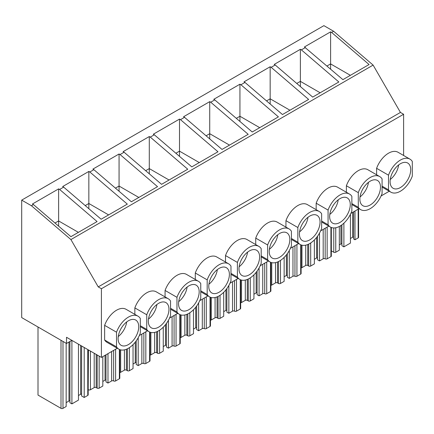 <?xml version="1.0" encoding="UTF-8"?>
<svg xmlns="http://www.w3.org/2000/svg" width="434" height="434" viewBox="0 0 434 434"><rect width="100%" height="100%" fill="white"/><g stroke="black" fill="none" stroke-linecap="round" stroke-linejoin="round"><path stroke-width="0.65" d="M101.415 357.426L66.516 337.278L66.516 343.462L21.7 317.585L21.7 200.123L31.416 205.732L70.916 239.573L98.241 286.901L101.415 288.735L101.415 357.426L117.283 348.263M389.265 191.237L381.09 195.956M359.043 208.683L350.867 213.403M328.82 226.136L320.65 230.855M298.603 243.582L290.427 248.302M268.38 261.029L260.21 265.749M238.163 278.476L229.987 283.196M207.94 295.923L199.77 300.643M177.723 313.37L169.548 318.089M147.5 330.816L139.33 335.536M71.87 340.37L66.516 343.462M331.592 32.425L369.074 64.536L342.898 79.644L304.429 46.964L330.605 31.856L331.592 32.425L333.616 31.259L323.9 25.649L21.7 200.123M305.422 47.539L301.375 49.877L300.382 49.302L274.207 64.416L275.199 64.986L271.152 67.324L270.165 66.749L243.989 81.863L244.977 82.433L240.935 84.771L239.942 84.196L213.767 99.31L214.759 99.88L210.712 102.218L209.725 101.643L183.549 116.757L184.537 117.326L180.495 119.665L179.502 119.09L153.327 134.204L154.32 134.779L150.273 137.111L149.285 136.542L123.11 151.65L124.097 152.226L120.055 154.558L119.062 153.989L92.887 169.097L93.88 169.672L89.833 172.005L88.84 171.435L62.67 186.544L63.657 187.119L59.615 189.452L58.623 188.882L32.447 203.991L33.44 204.566L31.416 205.732M59.615 189.452L97.091 221.562L70.916 236.671L33.44 204.566M333.616 31.259L373.115 65.1L70.916 239.573M301.375 49.877L338.851 81.983L312.675 97.091L275.199 64.986M271.152 67.324L308.634 99.429L282.458 114.543L244.977 82.433M240.935 84.771L278.411 116.876L252.235 131.99L214.759 99.88M210.712 102.218L248.194 134.323L222.018 149.437L184.537 117.326M180.495 119.665L217.971 151.77L191.795 166.884L154.32 134.779M150.273 137.111L187.754 169.217L161.578 184.331L124.097 152.226M120.055 154.558L157.531 186.663L131.356 201.777L93.88 169.672M89.833 172.005L127.314 204.116L101.138 219.224L63.657 187.119M373.115 65.1L400.441 112.428L98.241 286.901M400.441 112.428L403.615 114.261L101.415 288.735M403.615 114.261L403.615 155.481M376.609 174.783L376.609 168.316A19.069 11.013 -60 0 1 398.038 152.263L409.94 159.132A19.069 11.013 120 0 0 388.506 175.184L376.609 168.316M346.386 192.229L346.386 185.763A19.069 11.013 -60 0 1 367.82 169.71L379.717 176.578A19.069 11.013 120 0 0 358.283 192.636L346.386 185.763M316.169 209.676L316.169 203.21A19.069 11.013 -60 0 1 337.598 187.157L349.5 194.025A19.069 11.013 120 0 0 328.066 210.083L316.169 203.21M285.946 227.123L285.946 220.662A19.069 11.013 -60 0 1 307.38 204.604L319.278 211.472A19.069 11.013 120 0 0 297.843 227.53L285.946 220.662M255.729 244.575L255.729 238.109A19.069 11.013 -60 0 1 277.158 222.051L289.06 228.924A19.069 11.013 120 0 0 267.626 244.977L255.729 238.109M225.506 262.022L225.506 255.555A19.069 11.013 -60 0 1 246.941 239.497L258.838 246.371A19.069 11.013 120 0 0 237.403 262.424L225.506 255.555M195.289 279.469L195.289 273.002A19.069 11.013 -60 0 1 216.718 256.95L228.62 263.818A19.069 11.013 120 0 0 207.186 279.87L195.289 273.002M165.066 296.916L165.066 290.449A19.069 11.013 -60 0 1 186.501 274.397L198.398 281.265A19.069 11.013 120 0 0 176.963 297.317L165.066 290.449M134.849 314.362L134.849 307.896A19.069 11.013 -60 0 1 156.278 291.843L168.175 298.711A19.069 11.013 120 0 0 146.746 314.764L134.849 307.896M104.627 340.006L116.524 346.874A19.069 11.013 120 0 0 118.889 349.191L106.986 342.323A19.069 11.013 -60 0 1 104.627 340.006L104.627 325.343A19.069 11.013 -60 0 1 126.061 309.29L137.958 316.158A19.069 11.013 120 0 0 116.524 332.211L104.627 325.343M398.667 164.909A14.582 8.42 -60 0 1 390.237 179.513M368.45 182.361A14.582 8.42 -60 0 1 360.019 196.965M338.227 199.808A14.582 8.42 -60 0 1 329.797 214.412M308.01 217.255A14.582 8.42 -60 0 1 299.579 231.859M277.787 234.702A14.582 8.42 -60 0 1 269.357 249.306M247.57 252.149A14.582 8.42 -60 0 1 239.139 266.753M217.347 269.595A14.582 8.42 -60 0 1 208.917 284.199M187.13 287.042A14.582 8.42 -60 0 1 178.699 301.646M156.907 304.489A14.582 8.42 -60 0 1 148.477 319.093M126.69 321.936A14.582 8.42 -60 0 1 118.26 336.54M331.332 227.492L331.332 256.065A1.405 0.808 180 0 1 330.92 256.635L327.155 258.81A1.405 0.808 180 0 1 325.169 258.81A1.405 0.808 180 0 0 323.184 258.81L319.516 260.932L319.516 233.074M319.516 260.932L317.536 259.782L317.536 236.199M316.581 237.458L316.581 258.046A1.405 0.808 180 0 1 317.536 257.829M314.362 259.326L316.581 258.046M301.109 267.859A1.405 0.808 180 0 0 301.972 267.626L305.737 265.451A1.405 0.808 180 0 1 307.722 265.451L308.71 266.026A1.405 0.808 180 0 0 310.695 266.026L314.362 263.905L314.362 239.953M358.576 208.955L358.576 237.355A1.405 0.808 180 0 1 358.164 237.93L354.99 239.763L354.99 211.022M354.99 239.763L353.607 238.96L353.607 211.825M352.652 212.372L352.652 237.219A1.405 0.808 180 0 1 353.607 237.002M352.652 237.219L350.433 238.499M341.905 224.828L341.905 245.715L343.891 246.859L350.433 243.083L350.433 214.315M343.891 246.859L343.891 223.174M340.912 225.528L340.912 243.995A1.4 0.808 180 0 1 341.905 243.762M340.912 243.995L339.328 244.912M331.332 250.83L333.773 252.241A1.405 0.808 180 0 0 335.759 252.241L339.328 250.179L339.328 226.467M66.158 343.256L66.158 406.517L62.984 408.351A1.405 0.808 0 0 1 61.004 408.351L38.002 395.07L38.002 326.997M69.923 400.788A1.405 0.808 0 0 0 68.973 401L66.158 402.627M68.973 401L68.973 342.041M71.908 340.392L71.908 403.886L69.923 402.741L69.923 341.493M71.908 403.886L78.451 400.11L78.451 344.167M81.625 394.029A1.405 0.808 0 0 0 80.632 394.267L78.451 395.526M84.201 347.488L84.201 397.473L81.625 395.987L81.625 346.001M84.201 397.473L87.771 395.412A1.405 0.808 0 0 0 88.183 394.842L88.183 349.788M301.109 244.939L301.109 273.512A1.405 0.808 180 0 1 300.697 274.082L296.932 276.257A1.405 0.808 180 0 1 294.952 276.257A1.405 0.808 180 0 0 292.966 276.257L289.299 278.378L289.299 250.521M287.313 253.646L287.313 277.234L289.299 278.378M284.14 276.773L286.364 275.492A1.405 0.808 180 0 1 287.313 275.275M271.749 262.651L271.749 285.073L275.514 282.897A1.405 0.808 180 0 1 277.5 282.897L278.492 283.473A1.405 0.808 180 0 0 280.472 283.473L284.14 281.351L284.14 257.4M271.749 285.073A1.405 0.808 180 0 1 270.892 285.306M286.364 254.904L286.364 275.492M270.892 262.386L270.892 290.959A1.405 0.808 180 0 1 270.48 291.529L266.715 293.704A1.405 0.808 180 0 1 264.729 293.704A1.405 0.808 180 0 0 262.744 293.704L259.076 295.825L259.076 267.968M257.096 271.093L257.096 294.681L259.076 295.825M253.923 294.219L256.141 292.939A1.405 0.808 180 0 1 257.096 292.722M241.532 280.098L241.532 302.52L245.297 300.344A1.405 0.808 180 0 1 247.282 300.344L248.27 300.919A1.405 0.808 180 0 0 250.255 300.919L253.923 298.798L253.923 274.847M241.532 302.52A1.405 0.808 180 0 1 240.669 302.753M256.141 272.357L256.141 292.939M240.669 279.832L240.669 308.406A1.405 0.808 180 0 1 240.257 308.981L236.492 311.151A1.405 0.808 180 0 1 234.512 311.151A1.405 0.808 180 0 0 232.526 311.151L228.859 313.272L228.859 285.415M226.873 288.539L226.873 312.127L228.859 313.272M223.7 311.666L225.924 310.386A1.405 0.808 180 0 1 226.873 310.169M211.309 297.545L211.309 319.966L215.074 317.791A1.405 0.808 180 0 1 217.06 317.791L218.052 318.366A1.405 0.808 180 0 0 220.033 318.366L223.7 316.25L223.7 292.294M211.309 319.966A1.405 0.808 180 0 1 210.452 320.2M225.924 289.804L225.924 310.386M210.452 297.279L210.452 325.853A1.405 0.808 180 0 1 210.04 326.428L206.275 328.598A1.405 0.808 180 0 1 204.289 328.603A1.405 0.808 180 0 0 202.304 328.603L198.636 330.719L198.636 302.861M196.656 305.992L196.656 329.574L198.636 330.719M193.483 329.118L195.701 327.833A1.405 0.808 180 0 1 196.656 327.621M181.092 314.992L181.092 337.413L184.857 335.243A1.405 0.808 180 0 1 186.842 335.243L187.83 335.813A1.405 0.808 180 0 0 189.815 335.813L193.483 333.697L193.483 309.74M181.092 337.413A1.405 0.808 180 0 1 180.229 337.647M195.701 307.25L195.701 327.833M180.229 314.726L180.229 343.299A1.405 0.808 180 0 1 179.817 343.874L176.052 346.05A1.405 0.808 180 0 1 174.072 346.05A1.405 0.808 180 0 0 172.086 346.05L168.419 348.166L168.419 320.308M166.434 323.439L166.434 347.021L168.419 348.166M163.26 346.565L165.484 345.28A1.405 0.808 180 0 1 166.434 345.068M150.869 332.439L150.869 354.866L154.634 352.69A1.405 0.808 180 0 1 156.62 352.69L157.613 353.26A1.405 0.808 180 0 0 159.593 353.26L163.26 351.144L163.26 327.187M150.869 354.866A1.405 0.808 180 0 1 150.012 355.099M165.484 324.697L165.484 345.28M150.012 332.173L150.012 360.746A1.405 0.808 180 0 1 149.6 361.321L145.835 363.497A1.405 0.808 180 0 1 143.849 363.497A1.405 0.808 180 0 0 141.864 363.497L138.196 365.612L138.196 337.755M136.216 340.885L136.216 364.468L138.196 365.612M133.043 364.012L135.262 362.726A1.405 0.808 180 0 1 136.216 362.515M120.647 349.885L120.647 372.312L124.417 370.137A1.405 0.808 180 0 1 126.397 370.137L127.39 370.707A1.405 0.808 180 0 0 129.375 370.707L133.043 368.591L133.043 344.639M120.647 372.312A1.405 0.808 180 0 1 119.789 372.546M135.262 342.144L135.262 362.726M88.183 389.607L88.444 349.94M119.789 349.625L119.789 378.193A1.405 0.808 180 0 1 119.377 378.768L115.612 380.944A1.405 0.808 180 0 1 113.627 380.944A1.405 0.808 180 0 0 111.647 380.944L107.979 383.059L107.979 353.639M105.994 354.784L105.994 381.915L107.979 383.059M102.82 381.459L105.044 380.173A1.405 0.808 180 0 1 105.994 379.962M90.429 351.084L90.429 389.759L94.194 387.584A1.405 0.808 180 0 1 96.18 387.584L97.173 388.153A1.405 0.808 180 0 0 99.153 388.153L102.82 386.038L102.82 356.612M90.429 389.759A1.405 0.808 180 0 1 88.444 389.759M105.044 355.332L105.044 380.173M382.077 186.137L388.506 189.848A19.069 11.013 120 0 0 390.866 192.164A19.069 11.013 120 0 0 412.3 176.112L412.3 161.448A19.069 11.013 120 0 0 409.94 159.132M388.506 189.848L388.506 175.184M400.403 163.743A14.582 8.42 120 0 0 390.877 176.595A14.582 8.42 120 0 0 393.112 188.275A14.582 8.42 120 0 0 400.403 187.553A14.582 8.42 120 0 0 409.929 174.707A14.582 8.42 120 0 0 407.694 163.021A14.582 8.42 120 0 0 400.403 163.743M351.86 203.584L358.283 207.295A19.069 11.013 120 0 0 360.649 209.611A19.069 11.013 120 0 0 382.077 193.559L382.077 178.895A19.069 11.013 120 0 0 379.717 176.578M358.283 207.295L358.283 192.636M370.18 181.19A14.582 8.42 120 0 0 360.654 194.041A14.582 8.42 120 0 0 362.889 205.727A14.582 8.42 120 0 0 370.18 205A14.582 8.42 120 0 0 379.707 192.153A14.582 8.42 120 0 0 377.471 180.468A14.582 8.42 120 0 0 370.18 181.19M321.637 221.036L328.066 224.741A19.069 11.013 120 0 0 330.426 227.058A19.069 11.013 120 0 0 351.86 211.005L351.86 196.342A19.069 11.013 120 0 0 349.5 194.025M328.066 224.741L328.066 210.083M339.963 198.636A14.582 8.42 120 0 0 330.437 211.488A14.582 8.42 120 0 0 332.672 223.174A14.582 8.42 120 0 0 339.963 222.452A14.582 8.42 120 0 0 349.489 209.6A14.582 8.42 120 0 0 347.254 197.915A14.582 8.42 120 0 0 339.963 198.636M291.42 238.483L297.843 242.188A19.069 11.013 120 0 0 300.209 244.505A19.069 11.013 120 0 0 321.637 228.452L321.637 213.788A19.069 11.013 120 0 0 319.278 211.472M297.843 242.188L297.843 227.53M309.74 216.083A14.582 8.42 120 0 0 300.214 228.935A14.582 8.42 120 0 0 302.449 240.62A14.582 8.42 120 0 0 309.74 239.899A14.582 8.42 120 0 0 319.267 227.047A14.582 8.42 120 0 0 317.032 215.362A14.582 8.42 120 0 0 309.74 216.083M261.197 255.93L267.626 259.635A19.069 11.013 120 0 0 269.986 261.957A19.069 11.013 120 0 0 291.42 245.899L291.42 231.241A19.069 11.013 120 0 0 289.06 228.924M267.626 259.635L267.626 244.977M279.523 233.53A14.582 8.42 120 0 0 269.997 246.382A14.582 8.42 120 0 0 272.232 258.067A14.582 8.42 120 0 0 279.523 257.346A14.582 8.42 120 0 0 289.049 244.494A14.582 8.42 120 0 0 286.814 232.808A14.582 8.42 120 0 0 279.523 233.53M230.98 273.377L237.403 277.087A19.069 11.013 120 0 0 239.769 279.404A19.069 11.013 120 0 0 261.197 263.346L261.197 248.687A19.069 11.013 120 0 0 258.838 246.371M237.403 277.087L237.403 262.424M249.3 250.977A14.582 8.42 120 0 0 239.774 263.829A14.582 8.42 120 0 0 242.009 275.514A14.582 8.42 120 0 0 249.3 274.793A14.582 8.42 120 0 0 258.827 261.941A14.582 8.42 120 0 0 256.592 250.255A14.582 8.42 120 0 0 249.3 250.977M200.758 290.823L207.186 294.534A19.069 11.013 120 0 0 209.546 296.851A19.069 11.013 120 0 0 230.98 280.793L230.98 266.134A19.069 11.013 120 0 0 228.62 263.818M207.186 294.534L207.186 279.87M219.083 268.424A14.582 8.42 120 0 0 209.557 281.275A14.582 8.42 120 0 0 211.792 292.961A14.582 8.42 120 0 0 219.083 292.239A14.582 8.42 120 0 0 228.609 279.387A14.582 8.42 120 0 0 226.374 267.702A14.582 8.42 120 0 0 219.083 268.424M170.54 308.27L176.963 311.981A19.069 11.013 120 0 0 179.329 314.297A19.069 11.013 120 0 0 200.758 298.239L200.758 283.581A19.069 11.013 120 0 0 198.398 281.265M176.963 311.981L176.963 297.317M188.861 285.876A14.582 8.42 120 0 0 179.334 298.722A14.582 8.42 120 0 0 181.569 310.408A14.582 8.42 120 0 0 188.861 309.686A14.582 8.42 120 0 0 198.387 296.834A14.582 8.42 120 0 0 196.152 285.149A14.582 8.42 120 0 0 188.861 285.876M140.318 325.717L146.746 329.428A19.069 11.013 120 0 0 149.106 331.744A19.069 11.013 120 0 0 170.54 315.692L170.54 301.028A19.069 11.013 120 0 0 168.175 298.711M146.746 329.428L146.746 314.764M158.643 303.323A14.582 8.42 120 0 0 149.117 316.169A14.582 8.42 120 0 0 151.352 327.854A14.582 8.42 120 0 0 158.643 327.133A14.582 8.42 120 0 0 168.17 314.281A14.582 8.42 120 0 0 165.934 302.601A14.582 8.42 120 0 0 158.643 303.323M118.889 349.191A19.069 11.013 120 0 0 140.318 333.138L140.318 318.475A19.069 11.013 120 0 0 137.958 316.158M116.524 346.874L116.524 332.211M128.421 320.769A14.582 8.42 120 0 0 118.894 333.616A14.582 8.42 120 0 0 121.129 345.301A14.582 8.42 120 0 0 128.421 344.58A14.582 8.42 120 0 0 137.947 331.733A14.582 8.42 120 0 0 135.712 320.048A14.582 8.42 120 0 0 128.421 320.769M326.976 66.006L330.605 63.912L330.605 69.115M330.605 31.856L330.605 63.912L350.379 75.326M296.753 83.453L300.382 81.359L300.382 86.561M300.382 49.302L300.382 81.359L320.156 92.773M266.536 100.9L270.165 98.806L270.165 104.008M270.165 66.749L270.165 98.806L289.939 110.225M236.313 118.346L239.942 116.252L239.942 121.455M239.942 84.196L239.942 116.252L259.716 127.672M206.096 135.793L209.725 133.699L209.725 138.902M209.725 101.643L209.725 133.699L229.499 145.119M175.873 153.24L179.502 151.146L179.502 156.349M179.502 119.09L179.502 151.146L199.277 162.566M145.656 170.692L149.285 168.593L149.285 173.801M149.285 136.542L149.285 168.593L169.059 180.012M115.433 188.139L119.062 186.045L119.062 191.248M119.062 153.989L119.062 186.045L138.837 197.459M85.216 205.586L88.84 203.492L88.84 208.694M88.84 171.435L88.84 203.492L108.619 214.906M54.993 223.033L58.623 220.939L58.623 226.141M58.623 188.882L58.623 220.939L78.397 232.353M330.92 227.318L330.92 256.635M327.155 258.81L327.155 227.096M325.169 228.241L325.169 258.81M323.184 229.385L323.184 258.81M310.695 266.026L310.695 242.975M308.71 244.114L308.71 266.026M307.722 265.451L307.722 244.554M305.737 245.172L305.737 265.451M301.972 267.626L301.972 245.205M358.164 209.193L358.164 237.93M335.759 252.241L335.759 227.769M333.773 227.953L333.773 252.241M61.004 408.351L61.004 340.278M62.984 408.351L62.984 341.422M80.632 394.267L80.632 345.431M87.771 395.412L87.771 349.549M300.697 244.765L300.697 274.082M296.932 276.257L296.932 244.543M294.952 245.687L294.952 276.257M292.966 246.838L292.966 276.257M280.472 283.473L280.472 260.422M278.492 261.561L278.492 283.473M277.5 282.897L277.5 262M275.514 262.619L275.514 282.897M270.48 262.212L270.48 291.529M266.715 293.704L266.715 261.995M264.729 263.14L264.729 293.704M262.744 264.284L262.744 293.704M250.255 300.919L250.255 277.869M248.27 279.008L248.27 300.919M247.282 300.344L247.282 279.447M245.297 280.066L245.297 300.344M240.257 279.659L240.257 308.981M236.492 311.151L236.492 279.442M234.512 280.586L234.512 311.151M232.526 281.731L232.526 311.151M220.033 318.366L220.033 295.315M218.052 296.455L218.052 318.366M217.06 317.791L217.06 296.894M215.074 297.512L215.074 317.791M210.04 297.106L210.04 326.428M206.275 328.598L206.275 296.889M204.289 298.033L204.289 328.603M202.304 299.178L202.304 328.603M189.815 335.813L189.815 312.762M187.83 313.901L187.83 335.813M186.842 335.243L186.842 314.341M184.857 314.959L184.857 335.243M179.817 314.552L179.817 343.874M176.052 346.05L176.052 314.335M174.072 315.48L174.072 346.05M172.086 316.625L172.086 346.05M159.593 353.26L159.593 330.209M157.613 331.348L157.613 353.26M156.62 352.69L156.62 331.793M154.634 332.411L154.634 352.69M149.6 331.999L149.6 361.321M145.835 363.497L145.835 331.782M143.849 332.927L143.849 363.497M141.864 334.071L141.864 363.497M129.375 370.707L129.375 347.656M127.39 348.795L127.39 370.707M126.397 370.137L126.397 349.24M124.417 349.858L124.417 370.137M119.377 349.446L119.377 378.768M115.612 380.944L115.612 349.229M113.627 350.374L113.627 380.944M111.647 351.518L111.647 380.944M99.153 388.153L99.153 356.124M97.173 354.974L97.173 388.153M96.18 387.584L96.18 354.404M94.194 353.26L94.194 387.584M382.077 187.092L390.866 192.164M351.86 204.539L360.649 209.611M321.637 221.986L330.426 227.058M291.42 239.432L300.209 244.505M261.197 256.879L269.986 261.957M230.98 274.326L239.769 279.404M200.758 291.778L209.546 296.851M170.54 309.225L179.329 314.297M140.318 326.672L149.106 331.744"/></g></svg>
